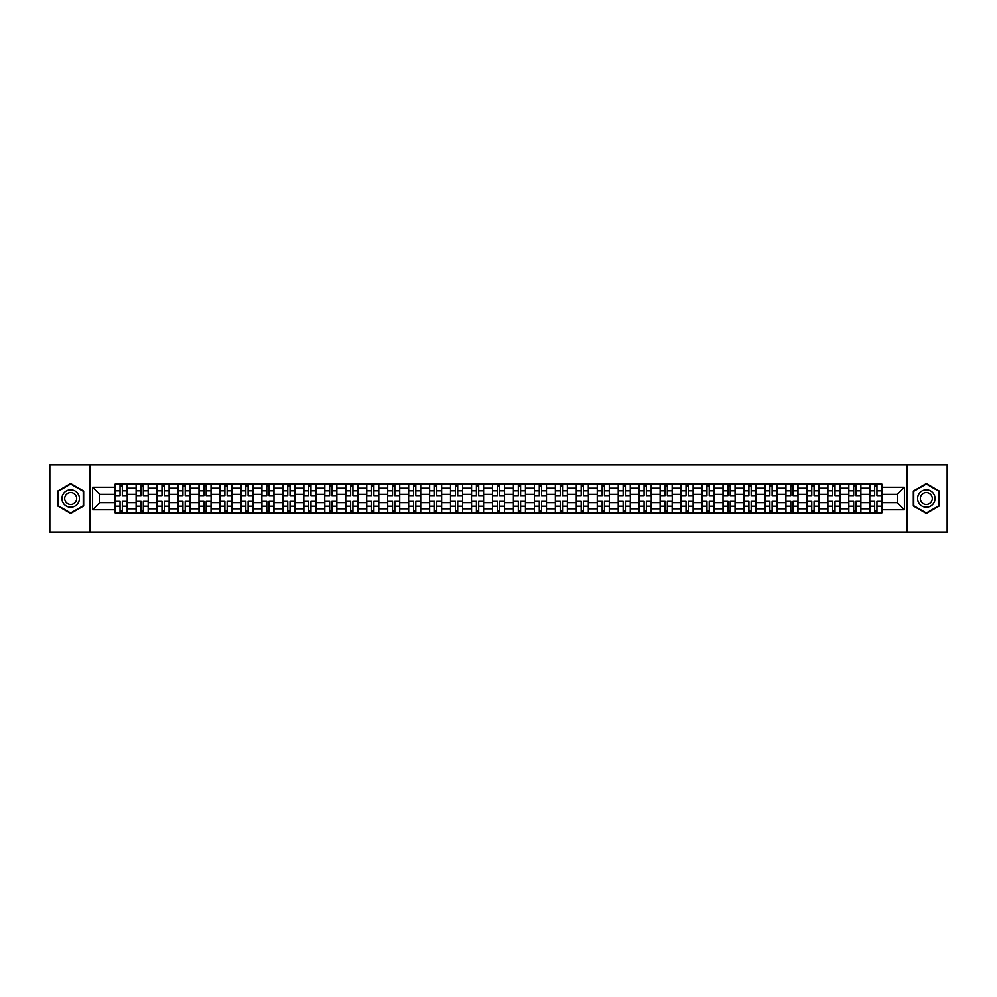 <?xml version="1.0" encoding="UTF-8"?>
<svg xmlns="http://www.w3.org/2000/svg" width="997" height="997" viewBox="0 0 997 997"><rect width="100%" height="100%" fill="white"/><g stroke="black" fill="none" stroke-linecap="round" stroke-linejoin="round"><path stroke-width="1.5" d="M907.108 532.086L947.15 532.086L947.15 464.914L49.85 464.914L49.85 532.086L907.108 532.086L907.108 464.914M136.115 512.944L136.115 488.156L127.242 488.156L127.242 512.944M127.242 488.156L127.242 484.056M136.115 488.156L136.115 484.056M148.204 484.056L148.204 512.944M157.077 512.944L157.077 484.056M169.166 484.056L169.166 512.944M178.039 512.944L178.039 484.056M190.128 484.056L190.128 512.944M199.001 512.944L199.001 484.056M211.09 484.056L211.09 512.944M219.963 512.944L219.963 484.056M232.052 484.056L232.052 512.944M240.925 512.944L240.925 484.056M253.014 484.056L253.014 512.944M261.875 512.944L261.875 484.056M273.976 484.056L273.976 512.944M282.836 512.944L282.836 484.056M294.938 484.056L294.938 512.944M303.798 512.944L303.798 484.056M315.899 484.056L315.899 512.944M324.76 512.944L324.76 484.056M336.861 484.056L336.861 512.944M345.722 512.944L345.722 484.056M357.823 484.056L357.823 512.944M366.684 512.944L366.684 484.056M378.785 484.056L378.785 512.944M387.646 512.944L387.646 484.056M399.735 484.056L399.735 512.944M408.608 512.944L408.608 484.056M420.697 484.056L420.697 512.944M429.57 512.944L429.57 484.056M441.659 484.056L441.659 512.944M450.532 512.944L450.532 484.056M462.62 484.056L462.62 512.944M471.494 512.944L471.494 484.056M483.582 484.056L483.582 512.944M492.456 512.944L492.456 484.056M504.544 484.056L504.544 512.944M513.418 512.944L513.418 484.056M525.506 484.056L525.506 512.944M534.38 512.944L534.38 484.056M546.468 484.056L546.468 512.944M555.341 512.944L555.341 484.056M567.43 484.056L567.43 512.944M576.303 512.944L576.303 484.056M588.392 484.056L588.392 512.944M597.265 512.944L597.265 484.056M609.354 484.056L609.354 512.944M618.215 512.944L618.215 484.056M630.316 484.056L630.316 512.944M639.177 512.944L639.177 484.056M651.278 484.056L651.278 512.944M660.139 512.944L660.139 484.056M672.24 484.056L672.24 512.944M681.101 512.944L681.101 484.056M693.202 484.056L693.202 512.944M702.062 512.944L702.062 484.056M714.164 484.056L714.164 512.944M723.024 512.944L723.024 484.056M735.125 484.056L735.125 512.944M743.986 512.944L743.986 484.056M756.075 484.056L756.075 512.944M764.948 512.944L764.948 484.056M777.037 484.056L777.037 512.944M785.91 512.944L785.91 484.056M797.999 484.056L797.999 512.944M806.872 512.944L806.872 484.056M818.961 484.056L818.961 512.944M827.834 512.944L827.834 484.056M839.923 484.056L839.923 512.944M848.796 512.944L848.796 484.056M860.885 484.056L860.885 512.944M869.758 512.944L869.758 484.056M869.758 502.662L860.885 502.662M848.796 502.662L839.923 502.662M827.834 502.662L818.961 502.662M806.872 502.662L797.999 502.662M785.91 502.662L777.037 502.662M764.948 502.662L756.075 502.662M743.986 502.662L735.125 502.662M723.024 502.662L714.164 502.662M702.062 502.662L693.202 502.662M681.101 502.662L672.24 502.662M660.139 502.662L651.278 502.662M639.177 502.662L630.316 502.662M618.215 502.662L609.354 502.662M597.265 502.662L588.392 502.662M576.303 502.662L567.43 502.662M555.341 502.662L546.468 502.662M534.38 502.662L525.506 502.662M513.418 502.662L504.544 502.662M492.456 502.662L483.582 502.662M471.494 502.662L462.62 502.662M450.532 502.662L441.659 502.662M429.57 502.662L420.697 502.662M408.608 502.662L399.735 502.662M387.646 502.662L378.785 502.662M366.684 502.662L357.823 502.662M345.722 502.662L336.861 502.662M324.76 502.662L315.899 502.662M303.798 502.662L294.938 502.662M282.836 502.662L273.976 502.662M261.875 502.662L253.014 502.662M240.925 502.662L232.052 502.662M219.963 502.662L211.09 502.662M199.001 502.662L190.128 502.662M178.039 502.662L169.166 502.662M157.077 502.662L148.204 502.662M136.115 502.662L127.242 502.662M869.758 494.338L860.885 494.338M848.796 494.338L839.923 494.338M827.834 494.338L818.961 494.338M806.872 494.338L797.999 494.338M785.91 494.338L777.037 494.338M764.948 494.338L756.075 494.338M743.986 494.338L735.125 494.338M723.024 494.338L714.164 494.338M702.062 494.338L693.202 494.338M681.101 494.338L672.24 494.338M660.139 494.338L651.278 494.338M639.177 494.338L630.316 494.338M618.215 494.338L609.354 494.338M597.265 494.338L588.392 494.338M576.303 494.338L567.43 494.338M555.341 494.338L546.468 494.338M534.38 494.338L525.506 494.338M513.418 494.338L504.544 494.338M492.456 494.338L483.582 494.338M471.494 494.338L462.62 494.338M450.532 494.338L441.659 494.338M429.57 494.338L420.697 494.338M408.608 494.338L399.735 494.338M387.646 494.338L378.785 494.338M366.684 494.338L357.823 494.338M345.722 494.338L336.861 494.338M324.76 494.338L315.899 494.338M303.798 494.338L294.938 494.338M282.836 494.338L273.976 494.338M261.875 494.338L253.014 494.338M240.925 494.338L232.052 494.338M219.963 494.338L211.09 494.338M199.001 494.338L190.128 494.338M178.039 494.338L169.166 494.338M157.077 494.338L148.204 494.338M136.115 494.338L127.242 494.338M99.7 502.662L115.154 502.662L115.154 494.338L99.7 494.338L99.7 502.662L92.584 509.791L92.584 487.209L115.154 487.209L115.154 494.338M881.847 494.338L881.847 502.662L897.3 502.662L897.3 494.338L881.847 494.338L881.847 484.056L115.154 484.056L115.154 487.209M881.847 487.209L904.416 487.209L904.416 509.791L881.847 509.791L881.847 502.662M115.154 502.662L115.154 512.944L881.847 512.944L881.847 509.791M115.154 509.791L92.584 509.791M89.892 532.086L89.892 464.914M83.648 491.01L70.675 483.533L57.714 491.01L57.714 505.99L70.675 513.467L83.648 505.99L83.648 491.01M939.286 491.01L926.325 483.533L913.352 491.01L913.352 505.99L926.325 513.467L939.286 505.99L939.286 491.01M122.344 510.925L120.051 510.925M120.051 486.075L122.344 486.075M143.306 510.925L141.013 510.925M141.013 486.075L143.306 486.075M164.268 510.925L161.975 510.925M161.975 486.075L164.268 486.075M185.23 510.925L182.937 510.925M182.937 486.075L185.23 486.075M206.18 510.925L203.899 510.925M203.899 486.075L206.18 486.075M227.142 510.925L224.861 510.925M224.861 486.075L227.142 486.075M248.103 510.925L245.823 510.925M245.823 486.075L248.103 486.075M269.065 510.925L266.785 510.925M266.785 486.075L269.065 486.075M290.027 510.925L287.747 510.925M287.747 486.075L290.027 486.075M310.989 510.925L308.709 510.925M308.709 486.075L310.989 486.075M331.951 510.925L329.671 510.925M329.671 486.075L331.951 486.075M352.913 510.925L350.632 510.925M350.632 486.075L352.913 486.075M373.875 510.925L371.594 510.925M371.594 486.075L373.875 486.075M394.837 510.925L392.556 510.925M392.556 486.075L394.837 486.075M415.799 510.925L413.518 510.925M413.518 486.075L415.799 486.075M436.761 510.925L434.48 510.925M434.48 486.075L436.761 486.075M457.723 510.925L455.43 510.925M455.43 486.075L457.723 486.075M478.685 510.925L476.392 510.925M476.392 486.075L478.685 486.075M499.647 510.925L497.353 510.925M497.353 486.075L499.647 486.075M520.608 510.925L518.315 510.925M518.315 486.075L520.608 486.075M541.57 510.925L539.277 510.925M539.277 486.075L541.57 486.075M562.52 510.925L560.239 510.925M560.239 486.075L562.52 486.075M583.482 510.925L581.201 510.925M581.201 486.075L583.482 486.075M604.444 510.925L602.163 510.925M602.163 486.075L604.444 486.075M625.406 510.925L623.125 510.925M623.125 486.075L625.406 486.075M646.368 510.925L644.087 510.925M644.087 486.075L646.368 486.075M667.329 510.925L665.049 510.925M665.049 486.075L667.329 486.075M688.291 510.925L686.011 510.925M686.011 486.075L688.291 486.075M709.253 510.925L706.973 510.925M706.973 486.075L709.253 486.075M730.215 510.925L727.935 510.925M727.935 486.075L730.215 486.075M751.177 510.925L748.897 510.925M748.897 486.075L751.177 486.075M772.139 510.925L769.858 510.925M769.858 486.075L772.139 486.075M793.101 510.925L790.82 510.925M790.82 486.075L793.101 486.075M814.063 510.925L811.77 510.925M811.77 486.075L814.063 486.075M835.025 510.925L832.732 510.925M832.732 486.075L835.025 486.075M855.987 510.925L853.694 510.925M853.694 486.075L855.987 486.075M876.949 510.925L874.656 510.925M874.656 486.075L876.949 486.075M92.584 487.209L99.7 494.338M897.3 502.662L904.416 509.791M897.3 494.338L904.416 487.209M122.344 495.609L122.344 484.193L127.18 484.193L127.18 495.609L122.344 495.609M120.051 485.938L122.344 485.938M122.344 484.193L115.216 484.193L115.216 495.609L120.051 495.609L120.051 484.193L118.107 484.193M120.051 501.391L120.051 512.807L115.216 512.807L115.216 501.391L120.051 501.391M122.344 511.062L120.051 511.062M120.051 512.807L127.18 512.807L127.18 501.391L122.344 501.391L122.344 512.807L124.289 512.807M143.306 495.609L143.306 484.193L148.142 484.193L148.142 495.609L143.306 495.609M141.013 485.938L143.306 485.938M143.306 484.193L136.178 484.193L136.178 495.609L141.013 495.609L141.013 484.193L139.069 484.193M164.268 495.609L164.268 484.193L169.104 484.193L169.104 495.609L164.268 495.609M161.975 485.938L164.268 485.938M164.268 484.193L157.14 484.193L157.14 495.609L161.975 495.609L161.975 484.193L160.031 484.193M63.11 502.862A8.736 8.736 0 0 0 75.049 506.065A8.736 8.736 0 0 0 78.24 494.138A8.736 8.736 0 0 0 66.313 490.935A8.736 8.736 0 0 0 63.11 502.862M65.503 501.491A5.982 5.982 0 0 0 73.666 503.684A5.982 5.982 0 0 0 75.859 495.509A5.982 5.982 0 0 0 67.684 493.316A5.982 5.982 0 0 0 65.503 501.491M70.675 483.994L83.237 491.247L83.237 505.753L70.675 513.006L58.113 505.753L58.113 491.247L70.675 483.994M918.76 502.862A8.736 8.736 0 0 0 930.687 506.065A8.736 8.736 0 0 0 933.89 494.138A8.736 8.736 0 0 0 921.951 490.935A8.736 8.736 0 0 0 918.76 502.862M921.141 501.491A5.982 5.982 0 0 0 929.316 503.684A5.982 5.982 0 0 0 931.497 495.509A5.982 5.982 0 0 0 923.334 493.316A5.982 5.982 0 0 0 921.141 501.491M926.325 483.994L938.887 491.247L938.887 505.753L926.325 513.006L913.763 505.753L913.763 491.247L926.325 483.994M141.013 501.391L141.013 512.807L136.178 512.807L136.178 501.391L141.013 501.391M143.306 511.062L141.013 511.062M141.013 512.807L148.142 512.807L148.142 501.391L143.306 501.391L143.306 512.807L145.25 512.807M161.975 501.391L161.975 512.807L157.14 512.807L157.14 501.391L161.975 501.391M164.268 511.062L161.975 511.062M161.975 512.807L169.104 512.807L169.104 501.391L164.268 501.391L164.268 512.807L166.212 512.807M185.23 495.609L185.23 484.193L190.066 484.193L190.066 495.609L185.23 495.609M182.937 485.938L185.23 485.938M185.23 484.193L178.102 484.193L178.102 495.609L182.937 495.609L182.937 484.193L180.993 484.193M206.18 495.609L206.18 484.193L211.028 484.193L211.028 495.609L206.18 495.609M203.899 485.938L206.18 485.938M206.18 484.193L199.064 484.193L199.064 495.609L203.899 495.609L203.899 484.193L201.955 484.193M227.142 495.609L227.142 484.193L231.989 484.193L231.989 495.609L227.142 495.609M224.861 485.938L227.142 485.938M227.142 484.193L220.025 484.193L220.025 495.609L224.861 495.609L224.861 484.193L222.917 484.193M182.937 501.391L182.937 512.807L178.102 512.807L178.102 501.391L182.937 501.391M185.23 511.062L182.937 511.062M182.937 512.807L190.066 512.807L190.066 501.391L185.23 501.391L185.23 512.807L187.174 512.807M203.899 501.391L203.899 512.807L199.064 512.807L199.064 501.391L203.899 501.391M206.18 511.062L203.899 511.062M203.899 512.807L211.028 512.807L211.028 501.391L206.18 501.391L206.18 512.807L208.136 512.807M224.861 501.391L224.861 512.807L220.025 512.807L220.025 501.391L224.861 501.391M227.142 511.062L224.861 511.062M224.861 512.807L231.989 512.807L231.989 501.391L227.142 501.391L227.142 512.807L229.098 512.807M245.823 501.391L245.823 512.807L240.987 512.807L240.987 501.391L245.823 501.391M248.103 511.062L245.823 511.062M245.823 512.807L252.939 512.807L252.939 501.391L248.103 501.391L248.103 512.807L250.06 512.807M266.785 501.391L266.785 512.807L261.949 512.807L261.949 501.391L266.785 501.391M269.065 511.062L266.785 511.062M266.785 512.807L273.901 512.807L273.901 501.391L269.065 501.391L269.065 512.807L271.022 512.807M287.747 501.391L287.747 512.807L282.911 512.807L282.911 501.391L287.747 501.391M290.027 511.062L287.747 511.062M287.747 512.807L294.863 512.807L294.863 501.391L290.027 501.391L290.027 512.807L291.984 512.807M308.709 501.391L308.709 512.807L303.873 512.807L303.873 501.391L308.709 501.391M310.989 511.062L308.709 511.062M308.709 512.807L315.825 512.807L315.825 501.391L310.989 501.391L310.989 512.807L312.946 512.807M329.671 501.391L329.671 512.807L324.835 512.807L324.835 501.391L329.671 501.391M331.951 511.062L329.671 511.062M329.671 512.807L336.787 512.807L336.787 501.391L331.951 501.391L331.951 512.807L333.895 512.807M350.632 501.391L350.632 512.807L345.797 512.807L345.797 501.391L350.632 501.391M352.913 511.062L350.632 511.062M350.632 512.807L357.749 512.807L357.749 501.391L352.913 501.391L352.913 512.807L354.857 512.807M371.594 501.391L371.594 512.807L366.759 512.807L366.759 501.391L371.594 501.391M373.875 511.062L371.594 511.062M371.594 512.807L378.71 512.807L378.71 501.391L373.875 501.391L373.875 512.807L375.819 512.807M392.556 501.391L392.556 512.807L387.721 512.807L387.721 501.391L392.556 501.391M394.837 511.062L392.556 511.062M392.556 512.807L399.672 512.807L399.672 501.391L394.837 501.391L394.837 512.807L396.781 512.807M413.518 501.391L413.518 512.807L408.67 512.807L408.67 501.391L413.518 501.391M415.799 511.062L413.518 511.062M413.518 512.807L420.634 512.807L420.634 501.391L415.799 501.391L415.799 512.807L417.743 512.807M434.48 501.391L434.48 512.807L429.632 512.807L429.632 501.391L434.48 501.391M436.761 511.062L434.48 511.062M434.48 512.807L441.596 512.807L441.596 501.391L436.761 501.391L436.761 512.807L438.705 512.807M455.43 501.391L455.43 512.807L450.594 512.807L450.594 501.391L455.43 501.391M457.723 511.062L455.43 511.062M455.43 512.807L462.558 512.807L462.558 501.391L457.723 501.391L457.723 512.807L459.667 512.807M476.392 501.391L476.392 512.807L471.556 512.807L471.556 501.391L476.392 501.391M478.685 511.062L476.392 511.062M476.392 512.807L483.52 512.807L483.52 501.391L478.685 501.391L478.685 512.807L480.629 512.807M497.353 501.391L497.353 512.807L492.518 512.807L492.518 501.391L497.353 501.391M499.647 511.062L497.353 511.062M497.353 512.807L504.482 512.807L504.482 501.391L499.647 501.391L499.647 512.807L501.591 512.807M518.315 501.391L518.315 512.807L513.48 512.807L513.48 501.391L518.315 501.391M520.608 511.062L518.315 511.062M518.315 512.807L525.444 512.807L525.444 501.391L520.608 501.391L520.608 512.807L522.553 512.807M539.277 501.391L539.277 512.807L534.442 512.807L534.442 501.391L539.277 501.391M541.57 511.062L539.277 511.062M539.277 512.807L546.406 512.807L546.406 501.391L541.57 501.391L541.57 512.807L543.515 512.807M560.239 501.391L560.239 512.807L555.404 512.807L555.404 501.391L560.239 501.391M562.52 511.062L560.239 511.062M560.239 512.807L567.368 512.807L567.368 501.391L562.52 501.391L562.52 512.807L564.476 512.807M248.103 495.609L248.103 484.193L252.939 484.193L252.939 495.609L248.103 495.609M245.823 485.938L248.103 485.938M248.103 484.193L240.987 484.193L240.987 495.609L245.823 495.609L245.823 484.193L243.879 484.193M269.065 495.609L269.065 484.193L273.901 484.193L273.901 495.609L269.065 495.609M266.785 485.938L269.065 485.938M269.065 484.193L261.949 484.193L261.949 495.609L266.785 495.609L266.785 484.193L264.841 484.193M290.027 495.609L290.027 484.193L294.863 484.193L294.863 495.609L290.027 495.609M287.747 485.938L290.027 485.938M290.027 484.193L282.911 484.193L282.911 495.609L287.747 495.609L287.747 484.193L285.803 484.193M310.989 495.609L310.989 484.193L315.825 484.193L315.825 495.609L310.989 495.609M308.709 485.938L310.989 485.938M310.989 484.193L303.873 484.193L303.873 495.609L308.709 495.609L308.709 484.193L306.764 484.193M331.951 495.609L331.951 484.193L336.787 484.193L336.787 495.609L331.951 495.609M329.671 485.938L331.951 485.938M331.951 484.193L324.835 484.193L324.835 495.609L329.671 495.609L329.671 484.193L327.714 484.193M352.913 495.609L352.913 484.193L357.749 484.193L357.749 495.609L352.913 495.609M350.632 485.938L352.913 485.938M352.913 484.193L345.797 484.193L345.797 495.609L350.632 495.609L350.632 484.193L348.676 484.193M373.875 495.609L373.875 484.193L378.71 484.193L378.71 495.609L373.875 495.609M371.594 485.938L373.875 485.938M373.875 484.193L366.759 484.193L366.759 495.609L371.594 495.609L371.594 484.193L369.638 484.193M394.837 495.609L394.837 484.193L399.672 484.193L399.672 495.609L394.837 495.609M392.556 485.938L394.837 485.938M394.837 484.193L387.721 484.193L387.721 495.609L392.556 495.609L392.556 484.193L390.6 484.193M415.799 495.609L415.799 484.193L420.634 484.193L420.634 495.609L415.799 495.609M413.518 485.938L415.799 485.938M415.799 484.193L408.67 484.193L408.67 495.609L413.518 495.609L413.518 484.193L411.562 484.193M436.761 495.609L436.761 484.193L441.596 484.193L441.596 495.609L436.761 495.609M434.48 485.938L436.761 485.938M436.761 484.193L429.632 484.193L429.632 495.609L434.48 495.609L434.48 484.193L432.524 484.193M457.723 495.609L457.723 484.193L462.558 484.193L462.558 495.609L457.723 495.609M455.43 485.938L457.723 485.938M457.723 484.193L450.594 484.193L450.594 495.609L455.43 495.609L455.43 484.193L453.485 484.193M478.685 495.609L478.685 484.193L483.52 484.193L483.52 495.609L478.685 495.609M476.392 485.938L478.685 485.938M478.685 484.193L471.556 484.193L471.556 495.609L476.392 495.609L476.392 484.193L474.447 484.193M499.647 495.609L499.647 484.193L504.482 484.193L504.482 495.609L499.647 495.609M497.353 485.938L499.647 485.938M499.647 484.193L492.518 484.193L492.518 495.609L497.353 495.609L497.353 484.193L495.409 484.193M520.608 495.609L520.608 484.193L525.444 484.193L525.444 495.609L520.608 495.609M518.315 485.938L520.608 485.938M520.608 484.193L513.48 484.193L513.48 495.609L518.315 495.609L518.315 484.193L516.371 484.193M541.57 495.609L541.57 484.193L546.406 484.193L546.406 495.609L541.57 495.609M539.277 485.938L541.57 485.938M541.57 484.193L534.442 484.193L534.442 495.609L539.277 495.609L539.277 484.193L537.333 484.193M562.52 495.609L562.52 484.193L567.368 484.193L567.368 495.609L562.52 495.609M560.239 485.938L562.52 485.938M562.52 484.193L555.404 484.193L555.404 495.609L560.239 495.609L560.239 484.193L558.295 484.193M583.482 495.609L583.482 484.193L588.33 484.193L588.33 495.609L583.482 495.609M581.201 485.938L583.482 485.938M583.482 484.193L576.366 484.193L576.366 495.609L581.201 495.609L581.201 484.193L579.257 484.193M604.444 495.609L604.444 484.193L609.279 484.193L609.279 495.609L604.444 495.609M602.163 485.938L604.444 485.938M604.444 484.193L597.328 484.193L597.328 495.609L602.163 495.609L602.163 484.193L600.219 484.193M625.406 495.609L625.406 484.193L630.241 484.193L630.241 495.609L625.406 495.609M623.125 485.938L625.406 485.938M625.406 484.193L618.29 484.193L618.29 495.609L623.125 495.609L623.125 484.193L621.181 484.193M646.368 495.609L646.368 484.193L651.203 484.193L651.203 495.609L646.368 495.609M644.087 485.938L646.368 485.938M646.368 484.193L639.251 484.193L639.251 495.609L644.087 495.609L644.087 484.193L642.143 484.193M581.201 501.391L581.201 512.807L576.366 512.807L576.366 501.391L581.201 501.391M583.482 511.062L581.201 511.062M581.201 512.807L588.33 512.807L588.33 501.391L583.482 501.391L583.482 512.807L585.438 512.807M602.163 501.391L602.163 512.807L597.328 512.807L597.328 501.391L602.163 501.391M604.444 511.062L602.163 511.062M602.163 512.807L609.279 512.807L609.279 501.391L604.444 501.391L604.444 512.807L606.4 512.807M623.125 501.391L623.125 512.807L618.29 512.807L618.29 501.391L623.125 501.391M625.406 511.062L623.125 511.062M623.125 512.807L630.241 512.807L630.241 501.391L625.406 501.391L625.406 512.807L627.362 512.807M644.087 501.391L644.087 512.807L639.251 512.807L639.251 501.391L644.087 501.391M646.368 511.062L644.087 511.062M644.087 512.807L651.203 512.807L651.203 501.391L646.368 501.391L646.368 512.807L648.324 512.807M667.329 495.609L667.329 484.193L672.165 484.193L672.165 495.609L667.329 495.609M665.049 485.938L667.329 485.938M667.329 484.193L660.213 484.193L660.213 495.609L665.049 495.609L665.049 484.193L663.105 484.193M665.049 501.391L665.049 512.807L660.213 512.807L660.213 501.391L665.049 501.391M667.329 511.062L665.049 511.062M665.049 512.807L672.165 512.807L672.165 501.391L667.329 501.391L667.329 512.807L669.286 512.807M688.291 495.609L688.291 484.193L693.127 484.193L693.127 495.609L688.291 495.609M686.011 485.938L688.291 485.938M688.291 484.193L681.175 484.193L681.175 495.609L686.011 495.609L686.011 484.193L684.054 484.193M686.011 501.391L686.011 512.807L681.175 512.807L681.175 501.391L686.011 501.391M688.291 511.062L686.011 511.062M686.011 512.807L693.127 512.807L693.127 501.391L688.291 501.391L688.291 512.807L690.236 512.807M709.253 495.609L709.253 484.193L714.089 484.193L714.089 495.609L709.253 495.609M706.973 485.938L709.253 485.938M709.253 484.193L702.137 484.193L702.137 495.609L706.973 495.609L706.973 484.193L705.016 484.193M706.973 501.391L706.973 512.807L702.137 512.807L702.137 501.391L706.973 501.391M709.253 511.062L706.973 511.062M706.973 512.807L714.089 512.807L714.089 501.391L709.253 501.391L709.253 512.807L711.197 512.807M730.215 495.609L730.215 484.193L735.051 484.193L735.051 495.609L730.215 495.609M727.935 485.938L730.215 485.938M730.215 484.193L723.099 484.193L723.099 495.609L727.935 495.609L727.935 484.193L725.978 484.193M727.935 501.391L727.935 512.807L723.099 512.807L723.099 501.391L727.935 501.391M730.215 511.062L727.935 511.062M727.935 512.807L735.051 512.807L735.051 501.391L730.215 501.391L730.215 512.807L732.159 512.807M751.177 495.609L751.177 484.193L756.013 484.193L756.013 495.609L751.177 495.609M748.897 485.938L751.177 485.938M751.177 484.193L744.061 484.193L744.061 495.609L748.897 495.609L748.897 484.193L746.94 484.193M748.897 501.391L748.897 512.807L744.061 512.807L744.061 501.391L748.897 501.391M751.177 511.062L748.897 511.062M748.897 512.807L756.013 512.807L756.013 501.391L751.177 501.391L751.177 512.807L753.121 512.807M772.139 495.609L772.139 484.193L776.975 484.193L776.975 495.609L772.139 495.609M769.858 485.938L772.139 485.938M772.139 484.193L765.011 484.193L765.011 495.609L769.858 495.609L769.858 484.193L767.902 484.193M769.858 501.391L769.858 512.807L765.011 512.807L765.011 501.391L769.858 501.391M772.139 511.062L769.858 511.062M769.858 512.807L776.975 512.807L776.975 501.391L772.139 501.391L772.139 512.807L774.083 512.807M793.101 495.609L793.101 484.193L797.936 484.193L797.936 495.609L793.101 495.609M790.82 485.938L793.101 485.938M793.101 484.193L785.972 484.193L785.972 495.609L790.82 495.609L790.82 484.193L788.864 484.193M790.82 501.391L790.82 512.807L785.972 512.807L785.972 501.391L790.82 501.391M793.101 511.062L790.82 511.062M790.82 512.807L797.936 512.807L797.936 501.391L793.101 501.391L793.101 512.807L795.045 512.807M814.063 495.609L814.063 484.193L818.898 484.193L818.898 495.609L814.063 495.609M811.77 485.938L814.063 485.938M814.063 484.193L806.934 484.193L806.934 495.609L811.77 495.609L811.77 484.193L809.826 484.193M811.77 501.391L811.77 512.807L806.934 512.807L806.934 501.391L811.77 501.391M814.063 511.062L811.77 511.062M811.77 512.807L818.898 512.807L818.898 501.391L814.063 501.391L814.063 512.807L816.007 512.807M835.025 495.609L835.025 484.193L839.86 484.193L839.86 495.609L835.025 495.609M832.732 485.938L835.025 485.938M835.025 484.193L827.896 484.193L827.896 495.609L832.732 495.609L832.732 484.193L830.788 484.193M832.732 501.391L832.732 512.807L827.896 512.807L827.896 501.391L832.732 501.391M835.025 511.062L832.732 511.062M832.732 512.807L839.86 512.807L839.86 501.391L835.025 501.391L835.025 512.807L836.969 512.807M855.987 495.609L855.987 484.193L860.822 484.193L860.822 495.609L855.987 495.609M853.694 485.938L855.987 485.938M855.987 484.193L848.858 484.193L848.858 495.609L853.694 495.609L853.694 484.193L851.75 484.193M853.694 501.391L853.694 512.807L848.858 512.807L848.858 501.391L853.694 501.391M855.987 511.062L853.694 511.062M853.694 512.807L860.822 512.807L860.822 501.391L855.987 501.391L855.987 512.807L857.931 512.807M876.949 495.609L876.949 484.193L881.784 484.193L881.784 495.609L876.949 495.609M874.656 485.938L876.949 485.938M876.949 484.193L869.82 484.193L869.82 495.609L874.656 495.609L874.656 484.193L872.711 484.193M874.656 501.391L874.656 512.807L869.82 512.807L869.82 501.391L874.656 501.391M876.949 511.062L874.656 511.062M874.656 512.807L881.784 512.807L881.784 501.391L876.949 501.391L876.949 512.807L878.893 512.807M848.796 488.156L839.923 488.156M827.834 488.156L818.961 488.156M806.872 488.156L797.999 488.156M785.91 488.156L777.037 488.156M764.948 488.156L756.075 488.156M743.986 488.156L735.125 488.156M723.024 488.156L714.164 488.156M702.062 488.156L693.202 488.156M681.101 488.156L672.24 488.156M660.139 488.156L651.278 488.156M639.177 488.156L630.316 488.156M618.215 488.156L609.354 488.156M597.265 488.156L588.392 488.156M576.303 488.156L567.43 488.156M555.341 488.156L546.468 488.156M534.38 488.156L525.506 488.156M513.418 488.156L504.544 488.156M492.456 488.156L483.582 488.156M471.494 488.156L462.62 488.156M450.532 488.156L441.659 488.156M429.57 488.156L420.697 488.156M408.608 488.156L399.735 488.156M387.646 488.156L378.785 488.156M366.684 488.156L357.823 488.156M345.722 488.156L336.861 488.156M324.76 488.156L315.899 488.156M303.798 488.156L294.938 488.156M282.836 488.156L273.976 488.156M261.875 488.156L253.014 488.156M240.925 488.156L232.052 488.156M219.963 488.156L211.09 488.156M199.001 488.156L190.128 488.156M178.039 488.156L169.166 488.156M157.077 488.156L148.204 488.156M869.758 488.156L860.885 488.156M848.796 508.844L839.923 508.844M827.834 508.844L818.961 508.844M806.872 508.844L797.999 508.844M785.91 508.844L777.037 508.844M764.948 508.844L756.075 508.844M743.986 508.844L735.125 508.844M723.024 508.844L714.164 508.844M702.062 508.844L693.202 508.844M681.101 508.844L672.24 508.844M660.139 508.844L651.278 508.844M639.177 508.844L630.316 508.844M618.215 508.844L609.354 508.844M597.265 508.844L588.392 508.844M576.303 508.844L567.43 508.844M555.341 508.844L546.468 508.844M534.38 508.844L525.506 508.844M513.418 508.844L504.544 508.844M492.456 508.844L483.582 508.844M471.494 508.844L462.62 508.844M450.532 508.844L441.659 508.844M429.57 508.844L420.697 508.844M408.608 508.844L399.735 508.844M387.646 508.844L378.785 508.844M366.684 508.844L357.823 508.844M345.722 508.844L336.861 508.844M324.76 508.844L315.899 508.844M303.798 508.844L294.938 508.844M282.836 508.844L273.976 508.844M261.875 508.844L253.014 508.844M240.925 508.844L232.052 508.844M219.963 508.844L211.09 508.844M199.001 508.844L190.128 508.844M178.039 508.844L169.166 508.844M157.077 508.844L148.204 508.844M136.115 508.844L127.242 508.844M869.758 508.844L860.885 508.844M122.344 495.322L127.18 495.322M122.344 490.786L127.18 490.786M115.216 495.322L120.051 495.322M115.216 490.786L120.051 490.786M120.051 501.678L115.216 501.678M120.051 506.214L115.216 506.214M127.18 501.678L122.344 501.678M127.18 506.214L122.344 506.214M143.306 495.322L148.142 495.322M143.306 490.786L148.142 490.786M136.178 495.322L141.013 495.322M136.178 490.786L141.013 490.786M164.268 495.322L169.104 495.322M164.268 490.786L169.104 490.786M157.14 495.322L161.975 495.322M157.14 490.786L161.975 490.786M141.013 501.678L136.178 501.678M141.013 506.214L136.178 506.214M148.142 501.678L143.306 501.678M148.142 506.214L143.306 506.214M161.975 501.678L157.14 501.678M161.975 506.214L157.14 506.214M169.104 501.678L164.268 501.678M169.104 506.214L164.268 506.214M185.23 495.322L190.066 495.322M185.23 490.786L190.066 490.786M178.102 495.322L182.937 495.322M178.102 490.786L182.937 490.786M206.18 495.322L211.028 495.322M206.18 490.786L211.028 490.786M199.064 495.322L203.899 495.322M199.064 490.786L203.899 490.786M227.142 495.322L231.989 495.322M227.142 490.786L231.989 490.786M220.025 495.322L224.861 495.322M220.025 490.786L224.861 490.786M182.937 501.678L178.102 501.678M182.937 506.214L178.102 506.214M190.066 501.678L185.23 501.678M190.066 506.214L185.23 506.214M203.899 501.678L199.064 501.678M203.899 506.214L199.064 506.214M211.028 501.678L206.18 501.678M211.028 506.214L206.18 506.214M224.861 501.678L220.025 501.678M224.861 506.214L220.025 506.214M231.989 501.678L227.142 501.678M231.989 506.214L227.142 506.214M245.823 501.678L240.987 501.678M245.823 506.214L240.987 506.214M252.939 501.678L248.103 501.678M252.939 506.214L248.103 506.214M266.785 501.678L261.949 501.678M266.785 506.214L261.949 506.214M273.901 501.678L269.065 501.678M273.901 506.214L269.065 506.214M287.747 501.678L282.911 501.678M287.747 506.214L282.911 506.214M294.863 501.678L290.027 501.678M294.863 506.214L290.027 506.214M308.709 501.678L303.873 501.678M308.709 506.214L303.873 506.214M315.825 501.678L310.989 501.678M315.825 506.214L310.989 506.214M329.671 501.678L324.835 501.678M329.671 506.214L324.835 506.214M336.787 501.678L331.951 501.678M336.787 506.214L331.951 506.214M350.632 501.678L345.797 501.678M350.632 506.214L345.797 506.214M357.749 501.678L352.913 501.678M357.749 506.214L352.913 506.214M371.594 501.678L366.759 501.678M371.594 506.214L366.759 506.214M378.71 501.678L373.875 501.678M378.71 506.214L373.875 506.214M392.556 501.678L387.721 501.678M392.556 506.214L387.721 506.214M399.672 501.678L394.837 501.678M399.672 506.214L394.837 506.214M413.518 501.678L408.67 501.678M413.518 506.214L408.67 506.214M420.634 501.678L415.799 501.678M420.634 506.214L415.799 506.214M434.48 501.678L429.632 501.678M434.48 506.214L429.632 506.214M441.596 501.678L436.761 501.678M441.596 506.214L436.761 506.214M455.43 501.678L450.594 501.678M455.43 506.214L450.594 506.214M462.558 501.678L457.723 501.678M462.558 506.214L457.723 506.214M476.392 501.678L471.556 501.678M476.392 506.214L471.556 506.214M483.52 501.678L478.685 501.678M483.52 506.214L478.685 506.214M497.353 501.678L492.518 501.678M497.353 506.214L492.518 506.214M504.482 501.678L499.647 501.678M504.482 506.214L499.647 506.214M518.315 501.678L513.48 501.678M518.315 506.214L513.48 506.214M525.444 501.678L520.608 501.678M525.444 506.214L520.608 506.214M539.277 501.678L534.442 501.678M539.277 506.214L534.442 506.214M546.406 501.678L541.57 501.678M546.406 506.214L541.57 506.214M560.239 501.678L555.404 501.678M560.239 506.214L555.404 506.214M567.368 501.678L562.52 501.678M567.368 506.214L562.52 506.214M248.103 495.322L252.939 495.322M248.103 490.786L252.939 490.786M240.987 495.322L245.823 495.322M240.987 490.786L245.823 490.786M269.065 495.322L273.901 495.322M269.065 490.786L273.901 490.786M261.949 495.322L266.785 495.322M261.949 490.786L266.785 490.786M290.027 495.322L294.863 495.322M290.027 490.786L294.863 490.786M282.911 495.322L287.747 495.322M282.911 490.786L287.747 490.786M310.989 495.322L315.825 495.322M310.989 490.786L315.825 490.786M303.873 495.322L308.709 495.322M303.873 490.786L308.709 490.786M331.951 495.322L336.787 495.322M331.951 490.786L336.787 490.786M324.835 495.322L329.671 495.322M324.835 490.786L329.671 490.786M352.913 495.322L357.749 495.322M352.913 490.786L357.749 490.786M345.797 495.322L350.632 495.322M345.797 490.786L350.632 490.786M373.875 495.322L378.71 495.322M373.875 490.786L378.71 490.786M366.759 495.322L371.594 495.322M366.759 490.786L371.594 490.786M394.837 495.322L399.672 495.322M394.837 490.786L399.672 490.786M387.721 495.322L392.556 495.322M387.721 490.786L392.556 490.786M415.799 495.322L420.634 495.322M415.799 490.786L420.634 490.786M408.67 495.322L413.518 495.322M408.67 490.786L413.518 490.786M436.761 495.322L441.596 495.322M436.761 490.786L441.596 490.786M429.632 495.322L434.48 495.322M429.632 490.786L434.48 490.786M457.723 495.322L462.558 495.322M457.723 490.786L462.558 490.786M450.594 495.322L455.43 495.322M450.594 490.786L455.43 490.786M478.685 495.322L483.52 495.322M478.685 490.786L483.52 490.786M471.556 495.322L476.392 495.322M471.556 490.786L476.392 490.786M499.647 495.322L504.482 495.322M499.647 490.786L504.482 490.786M492.518 495.322L497.353 495.322M492.518 490.786L497.353 490.786M520.608 495.322L525.444 495.322M520.608 490.786L525.444 490.786M513.48 495.322L518.315 495.322M513.48 490.786L518.315 490.786M541.57 495.322L546.406 495.322M541.57 490.786L546.406 490.786M534.442 495.322L539.277 495.322M534.442 490.786L539.277 490.786M562.52 495.322L567.368 495.322M562.52 490.786L567.368 490.786M555.404 495.322L560.239 495.322M555.404 490.786L560.239 490.786M583.482 495.322L588.33 495.322M583.482 490.786L588.33 490.786M576.366 495.322L581.201 495.322M576.366 490.786L581.201 490.786M604.444 495.322L609.279 495.322M604.444 490.786L609.279 490.786M597.328 495.322L602.163 495.322M597.328 490.786L602.163 490.786M625.406 495.322L630.241 495.322M625.406 490.786L630.241 490.786M618.29 495.322L623.125 495.322M618.29 490.786L623.125 490.786M646.368 495.322L651.203 495.322M646.368 490.786L651.203 490.786M639.251 495.322L644.087 495.322M639.251 490.786L644.087 490.786M581.201 501.678L576.366 501.678M581.201 506.214L576.366 506.214M588.33 501.678L583.482 501.678M588.33 506.214L583.482 506.214M602.163 501.678L597.328 501.678M602.163 506.214L597.328 506.214M609.279 501.678L604.444 501.678M609.279 506.214L604.444 506.214M623.125 501.678L618.29 501.678M623.125 506.214L618.29 506.214M630.241 501.678L625.406 501.678M630.241 506.214L625.406 506.214M644.087 501.678L639.251 501.678M644.087 506.214L639.251 506.214M651.203 501.678L646.368 501.678M651.203 506.214L646.368 506.214M667.329 495.322L672.165 495.322M667.329 490.786L672.165 490.786M660.213 495.322L665.049 495.322M660.213 490.786L665.049 490.786M665.049 501.678L660.213 501.678M665.049 506.214L660.213 506.214M672.165 501.678L667.329 501.678M672.165 506.214L667.329 506.214M688.291 495.322L693.127 495.322M688.291 490.786L693.127 490.786M681.175 495.322L686.011 495.322M681.175 490.786L686.011 490.786M686.011 501.678L681.175 501.678M686.011 506.214L681.175 506.214M693.127 501.678L688.291 501.678M693.127 506.214L688.291 506.214M709.253 495.322L714.089 495.322M709.253 490.786L714.089 490.786M702.137 495.322L706.973 495.322M702.137 490.786L706.973 490.786M706.973 501.678L702.137 501.678M706.973 506.214L702.137 506.214M714.089 501.678L709.253 501.678M714.089 506.214L709.253 506.214M730.215 495.322L735.051 495.322M730.215 490.786L735.051 490.786M723.099 495.322L727.935 495.322M723.099 490.786L727.935 490.786M727.935 501.678L723.099 501.678M727.935 506.214L723.099 506.214M735.051 501.678L730.215 501.678M735.051 506.214L730.215 506.214M751.177 495.322L756.013 495.322M751.177 490.786L756.013 490.786M744.061 495.322L748.897 495.322M744.061 490.786L748.897 490.786M748.897 501.678L744.061 501.678M748.897 506.214L744.061 506.214M756.013 501.678L751.177 501.678M756.013 506.214L751.177 506.214M772.139 495.322L776.975 495.322M772.139 490.786L776.975 490.786M765.011 495.322L769.858 495.322M765.011 490.786L769.858 490.786M769.858 501.678L765.011 501.678M769.858 506.214L765.011 506.214M776.975 501.678L772.139 501.678M776.975 506.214L772.139 506.214M793.101 495.322L797.936 495.322M793.101 490.786L797.936 490.786M785.972 495.322L790.82 495.322M785.972 490.786L790.82 490.786M790.82 501.678L785.972 501.678M790.82 506.214L785.972 506.214M797.936 501.678L793.101 501.678M797.936 506.214L793.101 506.214M814.063 495.322L818.898 495.322M814.063 490.786L818.898 490.786M806.934 495.322L811.77 495.322M806.934 490.786L811.77 490.786M811.77 501.678L806.934 501.678M811.77 506.214L806.934 506.214M818.898 501.678L814.063 501.678M818.898 506.214L814.063 506.214M835.025 495.322L839.86 495.322M835.025 490.786L839.86 490.786M827.896 495.322L832.732 495.322M827.896 490.786L832.732 490.786M832.732 501.678L827.896 501.678M832.732 506.214L827.896 506.214M839.86 501.678L835.025 501.678M839.86 506.214L835.025 506.214M855.987 495.322L860.822 495.322M855.987 490.786L860.822 490.786M848.858 495.322L853.694 495.322M848.858 490.786L853.694 490.786M853.694 501.678L848.858 501.678M853.694 506.214L848.858 506.214M860.822 501.678L855.987 501.678M860.822 506.214L855.987 506.214M876.949 495.322L881.784 495.322M876.949 490.786L881.784 490.786M869.82 495.322L874.656 495.322M869.82 490.786L874.656 490.786M874.656 501.678L869.82 501.678M874.656 506.214L869.82 506.214M881.784 501.678L876.949 501.678M881.784 506.214L876.949 506.214"/></g></svg>
